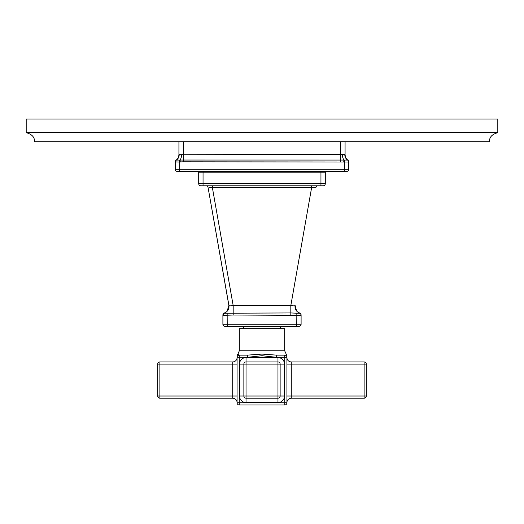 <?xml version="1.0" encoding="UTF-8"?>
<svg xmlns="http://www.w3.org/2000/svg" width="524" height="524" viewBox="0 0 524 524"><rect width="100%" height="100%" fill="white"/><g stroke="black" fill="none" stroke-linecap="round" stroke-linejoin="round"><path stroke-width="0.79" d="M497.8 132.657C492.062 134.21 489.278 137.229 489.455 141.722L34.545 141.722C34.722 137.229 31.938 134.21 26.2 132.657L26.2 119.013L497.8 119.013L497.8 132.657L26.2 132.657M179.653 171.472L179.653 169.291L175.298 169.291A2.175 2.175 0 0 0 177.472 171.472L346.528 171.472A2.175 2.175 0 0 0 348.702 169.291L348.702 161.811A2.175 2.175 0 0 0 347.792 160.043L347.641 160.062A6.53 6.111 -69.6 0 1 344.825 154.469L178.926 154.737L178.926 141.722M345.368 156.683A6.53 6.53 0 0 1 345.074 154.737L345.074 141.722M348.702 161.923A2.175 2.168 180 0 0 347.641 160.062L343.901 160.062A6.53 2.161 -97.5 0 1 342.172 154.469L342.788 154.311M176.208 160.043A6.53 6.53 63.6 0 0 178.926 154.737A6.53 6.53 63.6 0 1 176.208 160.043A6.53 6.53 0 0 0 178.926 154.737L179.175 154.469A6.53 6.111 -110.4 0 1 176.359 160.062L176.208 160.043A2.175 2.175 0 0 0 175.298 161.811L175.298 161.923A2.175 2.168 0 0 1 176.359 160.062L179.313 160.082L179.653 162.001L175.298 161.923M179.457 154.305L180.191 154.207M344.347 171.472L344.347 169.291L348.702 169.291L348.702 162.001L183.282 161.811L183.282 160.043L180.099 160.062A6.53 2.161 -82.5 0 0 181.828 154.469L182.391 154.632M175.298 162.001L175.298 169.291L175.298 162.001A2.175 2.142 0 0 1 176.509 160.082M183.282 161.811L180.243 161.923L180.099 160.062L179.313 160.082M180.243 161.923L179.653 162.001L179.653 169.291L344.347 169.291L344.687 160.082M343.757 161.923L343.901 160.062L183.282 160.043L183.282 141.722M348.702 162.001A2.175 2.142 180 0 0 347.491 160.082M348.702 161.811A2.175 2.175 180 0 0 347.792 160.043A6.53 6.53 -63.6 0 1 345.074 154.737A6.53 6.53 -63.6 0 0 347.792 160.043M207.583 171.472L207.583 172.2M316.417 171.472L316.417 172.2M320.95 172.2L325.306 172.2L325.306 183.623L198.694 183.623L198.694 172.2L320.95 172.2L320.95 185.797L200.875 185.797A2.175 2.175 0 0 1 198.694 183.623A2.175 2.175 0 0 0 200.875 185.797M325.306 183.623A2.175 2.175 0 0 1 323.125 185.797L320.95 185.797M212.377 185.797L210.936 185.797L212.377 185.797L212.377 187.599L209.194 187.448M317.42 185.896L318.055 185.797A2.175 2.175 -90 0 0 315.913 187.599L311.623 187.599L314.531 187.448M313.064 185.797L311.623 185.797L313.064 185.797M205.945 185.797L206.58 185.896L205.945 185.797A2.175 2.175 0 0 1 208.087 187.599L228.923 305.413M311.623 185.797L311.623 187.599L212.377 187.599L233.18 305.584C230.442 304.988 229.014 304.988 228.89 305.584L228.89 305.584A6.53 6.53 0 0 1 224.416 312.946A2.175 2.175 -0 0 0 222.897 315.022L222.897 315.396L222.897 315.022L222.897 315.396L233.18 315.022L301.103 315.396L301.103 315.016A2.175 2.175 0 0 0 299.584 312.946A2.175 2.175 0 0 1 301.103 315.022L301.103 315.396A2.175 2.175 0 0 0 299.073 313.228L299.584 312.946A6.53 6.53 -90 0 1 295.11 305.584C294.979 304.988 293.551 304.988 290.82 305.584L290.82 312.946L296.853 313.228L296.754 324.232L222.897 324.232L222.897 315.396A2.175 2.175 180 0 1 224.927 313.228L290.82 312.946L290.82 315.022M211.709 187.546L212.377 187.599M315.913 187.599L315.992 187.153M295.11 305.499L296.61 311.001M222.897 315.022L224.416 312.946L224.927 313.228M311.623 187.599L290.82 305.584L233.18 305.584L233.18 315.022M296.853 313.228L299.073 313.228M301.103 315.396L301.103 324.232A2.175 2.175 0 0 1 298.929 326.413L225.071 326.413A2.175 2.175 0 0 1 222.897 324.232L222.897 315.415M225.071 326.413A2.175 2.175 0 0 1 222.897 324.232M227.147 313.228L227.246 326.413M239.324 350.785L239.324 328.659L284.676 328.659L284.676 350.785L239.324 350.785L237.903 354.185M284.748 355.141C286.602 353.949 286.602 353.949 284.748 355.141L276.593 355.141L262 354.073L247.407 355.141L239.252 355.141A2.175 2.175 0 0 0 237.077 357.316L237.077 402.812A2.175 2.175 0 0 0 239.252 404.986L284.748 404.986A2.175 2.175 0 0 0 286.923 402.812L286.923 357.316A2.175 2.175 0 0 0 284.748 355.141L284.748 357.316L286.923 357.316M237.077 357.316L239.252 357.316L239.252 402.812L284.748 402.812L284.748 357.316L276.593 357.316L262 355.717L247.407 357.316L239.252 357.316L239.252 355.141L237.831 354.073A2.175 2.175 180 0 0 237.077 355.717L237.077 357.316L237.077 355.717M286.923 402.812L284.748 402.812L284.748 404.986M239.252 404.986L239.252 402.812L237.077 402.812M159.879 398.201L159.879 396.026L157.704 396.026A2.175 2.175 0 0 0 159.879 398.201L232.722 398.201A4.356 4.356 0 0 1 237.077 402.556M157.704 396.026L157.704 364.101L159.879 364.101L159.879 361.927L232.722 361.927A4.356 4.356 0 0 0 237.077 357.571M159.879 361.927A2.175 2.175 0 0 0 157.704 364.101M286.923 396.026L291.279 396.026L291.279 398.201A4.356 4.356 0 0 0 286.923 402.556A4.356 4.356 0 0 1 291.279 398.201L364.121 398.201A2.175 2.175 0 0 0 366.296 396.026L364.121 396.026L364.121 398.201M291.279 361.927L364.121 361.927L364.121 396.026L291.279 396.026L291.279 361.927A4.356 4.356 0 0 1 286.923 357.571M286.923 364.101L366.296 364.101L366.296 396.026M366.296 364.101A2.175 2.175 0 0 0 364.121 361.927M246.038 402.556L246.038 396.026L243.863 396.026A2.175 2.175 0 0 0 246.038 398.201L277.962 398.201A2.175 2.175 0 0 0 280.137 396.026L280.137 364.101A2.175 2.175 0 0 0 277.962 361.927L246.038 361.927A2.175 2.175 0 0 0 243.863 364.101L243.863 396.026L239.507 396.026L239.507 364.101A6.53 6.53 0 0 1 246.038 357.571L277.962 357.571A6.53 6.53 0 0 1 284.493 364.101L284.493 396.026A6.53 6.53 0 0 1 277.962 402.556L246.038 402.556A6.53 6.53 0 0 1 239.507 396.026M239.507 364.101L246.038 364.101L246.038 396.026L277.962 396.026L277.962 402.556M277.962 357.571L277.962 364.101L246.038 364.101L246.038 357.571M284.493 396.026L277.962 396.026L277.962 364.101L284.493 364.101M340.718 161.811L340.718 141.722M224.272 171.472L224.272 172.2M299.728 171.472L299.728 172.2M203.05 185.797L203.05 172.2M296.754 326.413L296.754 324.232L301.103 324.232M276.593 357.316L276.593 355.141M262 355.717L262 354.073M247.407 357.316L247.407 355.141M232.722 361.927L232.722 364.101L237.077 364.101M232.722 398.201L232.722 396.026L159.879 396.026L159.879 364.101L232.722 364.101L232.722 396.026L237.077 396.026M178.926 154.737L178.638 156.65M345.074 154.737L345.362 156.65M226.997 311.42L228.89 305.584L208.008 187.153M243.647 326.413L243.647 328.659M280.353 326.413L280.353 328.659M286.923 355.717L284.676 350.785"/></g></svg>
